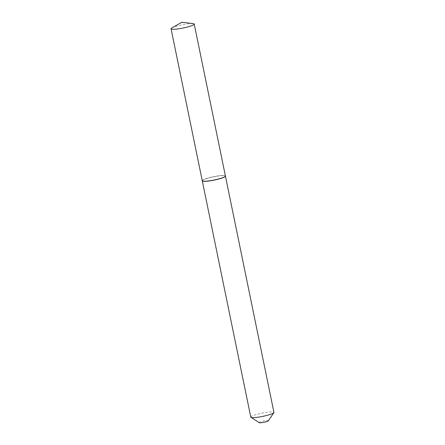 <?xml version="1.0" encoding="UTF-8"?>
<svg xmlns="http://www.w3.org/2000/svg" width="445" height="445" viewBox="0 0 445 445"><rect width="100%" height="100%" fill="white"/><g stroke="black" fill="none" stroke-linecap="round" stroke-linejoin="round"><path stroke-width="0.33" stroke-dasharray="2.23 1.67" d="M171.859 27.968A11.815 1.663 168.4 0 1 178.69 25.621A11.815 1.663 168.4 0 1 193.163 23.596M202.258 180.748A11.815 1.663 168.4 0 1 209.884 177.572A11.815 1.663 168.4 0 1 225.409 175.998M259.218 422.678A4.717 0.662 168.4 0 1 262.583 421.231A4.717 0.662 168.4 0 1 268.113 420.542A4.717 0.662 168.4 0 1 268.363 420.798M250.785 417.137A11.815 1.663 168.4 0 1 260.186 413.527A11.815 1.663 168.4 0 1 273.241 411.992A11.815 1.663 168.4 0 1 273.931 412.382M202.28 180.804A11.815 1.663 168.4 0 1 202.353 180.603A11.815 1.663 168.4 0 1 212.504 177.066A11.815 1.663 168.4 0 1 224.742 175.714A11.815 1.663 168.4 0 1 225.265 175.897A11.815 1.663 168.4 0 1 225.415 176.053M224.614 175.63A11.704 1.647 168.4 0 1 225.131 175.814A11.704 1.647 168.4 0 1 216.782 179.407A11.704 1.647 168.4 0 1 203.054 181.115A11.704 1.647 168.4 0 1 202.442 180.47A11.704 1.647 168.4 0 1 212.493 176.971A11.704 1.647 168.4 0 1 224.614 175.63"/><path stroke-width="0.67" d="M193.163 23.596A11.815 1.663 168.4 0 1 194.215 24.047A11.815 1.663 168.4 0 1 186.594 27.223A11.815 1.663 168.4 0 1 171.069 28.797A11.815 1.663 168.4 0 1 171.859 27.968L181.788 22.25L193.163 23.596M194.215 24.047L225.409 175.998A11.815 1.663 168.4 0 1 217.789 179.174A11.815 1.663 168.4 0 1 202.258 180.748L171.069 28.797M225.415 176.053A11.815 1.663 168.4 0 1 225.431 176.109L273.931 412.382A11.815 1.663 168.4 0 1 273.859 412.637L268.363 420.798A4.717 0.662 168.4 0 1 264.313 422.21A4.717 0.662 168.4 0 1 259.429 422.75A4.717 0.662 168.4 0 1 259.218 422.678L250.947 417.343A11.815 1.663 168.4 0 1 250.785 417.137L202.28 180.859A11.815 1.663 168.4 0 1 202.28 180.804M273.859 412.637A11.815 1.663 168.4 0 1 263.713 416.175A11.815 1.663 168.4 0 1 251.475 417.527A11.815 1.663 168.4 0 1 250.947 417.343M225.431 176.109A11.815 1.663 168.4 0 1 216.025 179.713A11.815 1.663 168.4 0 1 202.976 181.249A11.815 1.663 168.4 0 1 202.28 180.859"/></g></svg>

